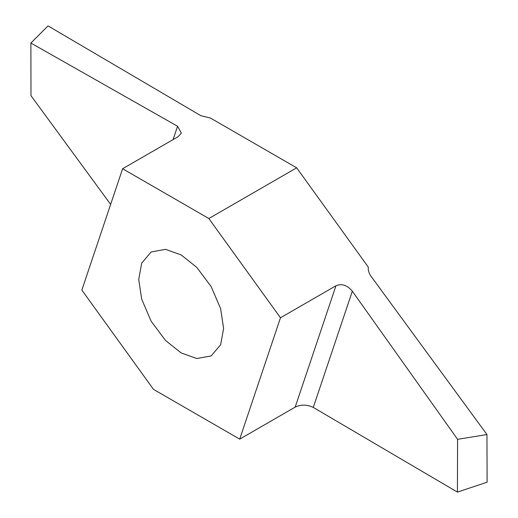<?xml version="1.0" encoding="UTF-8"?>
<svg xmlns="http://www.w3.org/2000/svg" width="518" height="518" viewBox="0 0 518 518"><rect width="100%" height="100%" fill="white"/><g stroke="black" fill="none" stroke-linecap="round" stroke-linejoin="round"><path stroke-width="0.78" d="M223.608 328.444L220.629 344.761L211.176 355.924L196.788 358.527L181.164 352.952L165.54 340.488L151.152 321.264L141.699 299.197L138.72 279.435L141.699 263.112L151.152 251.955L165.54 249.346L181.164 254.927L196.788 267.392L211.176 286.609L220.629 308.683L223.608 328.444M296.665 167.826L208.851 218.525L122.617 168.739L81.85 290.086L153.477 389.355L239.704 439.141L295.182 407.109C301.12 404.377 307.148 404.48 313.286 407.42L457.42 492.1L457.582 439.316L486.959 434.544L371.082 276.353C368.933 273.329 368 270.241 368.292 267.087L296.665 167.826L210.438 118.039L200.88 115.702L48.032 25.9L30.892 43.046L30.983 95.681L110.638 204.409M122.617 168.739L178.095 136.707L181.378 133.126L177.564 126.256L30.892 43.046M457.42 492.1L487.108 482.2L486.959 434.544M457.582 439.316L352.331 291.207C347.235 285.172 341.776 283.359 335.955 285.755L280.478 317.787L208.851 218.525M239.704 439.141L280.478 317.787M177.564 126.256L173.077 139.607M313.286 407.42L352.331 291.207M335.955 285.755L295.182 407.109"/></g></svg>
